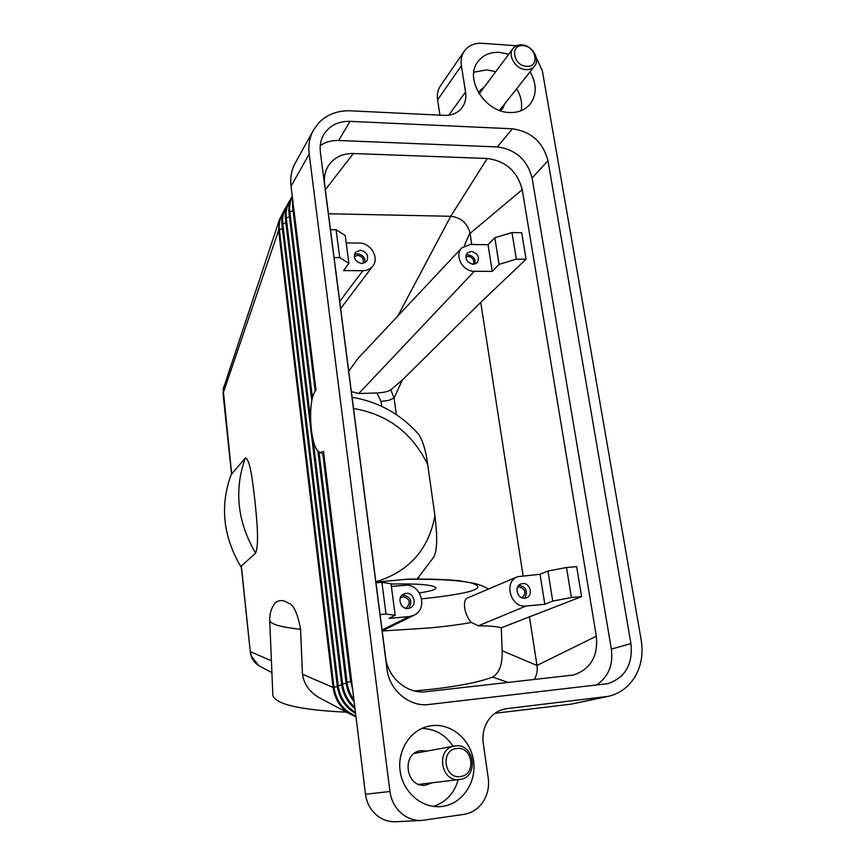 <?xml version="1.0" encoding="UTF-8"?>
<svg xmlns="http://www.w3.org/2000/svg" width="865" height="865" viewBox="0 0 865 865"><rect width="100%" height="100%" fill="white"/><g stroke="black" fill="none" stroke-linecap="round" stroke-linejoin="round"><path stroke-width="1.3" d="M501.624 709.841L506.955 708.608L608.182 696.368C619.189 693.817 627.893 687.653 634.283 677.89C641.149 666.677 643.463 654.07 641.203 640.057L542.344 70.779L536.268 57.652M309.205 154.046L389.942 791.497L365.484 794.254L323.499 451.454L320.104 452.46C310.167 450.546 306.805 399.122 315.995 390.147L291.018 186.235L309.205 154.046C308.156 145.233 309.584 137.232 313.498 130.031L319.153 122.398C327.457 114.223 338.02 110.363 350.833 110.817L444.221 115.369C451.162 115.596 456.742 113.477 460.948 109.012L462.126 107.574C465.284 103.151 466.419 97.972 465.554 92.036L448.74 115.186M283.644 211.471L279.557 219.31L278.617 230.35L279.373 229.809C278.681 223.527 279.936 217.883 283.125 212.876M274.356 603.943L274.973 603.089C278.919 599.791 283.233 599.748 287.883 602.948C293.3 603.889 297.528 612.679 300.577 629.32L302.447 674.203L333.068 687.448C334.647 698.552 339.934 707.224 348.919 713.43L356.012 716.955M223.029 393.575L278.617 230.35L333.068 687.448L333.933 687.243L279.373 229.809L282.412 228.576M231.539 474.161L245.303 458.039C250.223 458.515 252.883 483.87 254.916 500.554C256.559 517.562 259.5 543.371 255.608 553.113L241.238 566.121M261.663 667.229L258.689 665.639L251.358 656.135L250.428 651.702L271.405 660.774M241.324 565.483L250.288 651.886M272.81 694.152L272.875 695.59C276.13 704.478 300.717 710.014 346.616 712.209M302.447 674.203C304.091 684.356 309.724 692.216 319.358 697.774L325.683 701.126M241.389 567.548C222.921 536.668 219.624 505.376 231.485 473.674M231.69 474.182L223.17 389.185L279.471 219.58M391.056 584.048C417.244 583.497 432.208 584.697 435.928 587.649C436.468 589.411 430.965 591.173 419.384 592.914M375.907 582.145L407.804 579.139C427.353 578.869 444.383 579.377 458.915 580.664L470.647 582.783C476.366 583.486 482.356 585.562 488.606 589M571.397 597.52L566.51 567.505L547.923 571.008L552.724 601.099L571.397 597.52L581.594 596.612L501.268 627.806L502.165 650.74C502.576 664.363 499.386 673.154 492.563 677.1C479.351 682.074 459.283 686.107 432.359 689.21L414.378 690.919M501.268 627.806C497.245 626.487 489.601 625.827 478.345 625.817L471.328 622.497C463.478 613.739 462.31 598.569 468.16 597.672L517.605 576.706L540.063 574.263L544.809 604.311L526.061 606.008C510.685 608.192 503.16 581.842 517.605 576.706M552.724 601.099L544.809 604.311M512.004 232.577L494.812 237.734L499.062 264.387L516.329 259.143L512.004 232.577L521.714 232.739L526.071 259.23L480.745 302.361L523.076 575.647M566.51 567.505L576.663 566.694L581.594 596.612M529.423 616.669L536.981 665.455L502.165 650.74M596.331 636.197C598.212 656.243 590.611 669.186 573.517 675.014L426.067 691.708C407.307 694.26 387.812 677.857 385.617 657.508L324.613 184.061C323.791 177.098 325.132 170.881 328.624 165.41C334.312 157.333 342.562 153.365 353.374 153.516L487.255 158.49C505.776 160.966 517.432 171.378 522.222 189.705L596.331 636.197L536.981 665.455L537.089 666.288C537.608 671.218 536.635 675.662 534.159 679.62M522.222 189.705L470.063 233.388L471.793 244.514M499.062 264.387L492.239 271.372L474.323 271.286C462.775 271.783 453.963 255.272 461.791 247.877L470.182 244.492L488.033 244.719L494.812 237.734M480.745 302.361L402.409 379.93L390.807 389.791C388.493 391.521 383.865 392.591 376.924 392.991L358.78 393.499L351.352 391.618M526.071 259.23L516.329 259.143M492.239 271.372L488.033 244.719M473.252 264.333C466.581 262.484 464.559 258.732 467.176 253.056L471.252 251.391C477.945 253.283 479.945 257.056 477.242 262.722L473.252 264.333M465.986 255.197L468.008 254.872C473.296 255.856 475.685 258.905 475.188 264.03M465.77 257.067L468.235 256.354C472.874 257.446 474.571 260.106 473.339 264.333M348.714 371.15L358.478 357.905L461.791 247.877M328.44 213.763L450.752 216.282L397.781 316.039M402.409 379.93L394.062 398.008L388.882 400.311L381.065 401.436L381.714 406.334M390.807 389.791L394.062 398.008L396.332 414.605M487.255 158.49L450.752 216.282C460.721 217.396 467.111 222.856 469.944 232.674L464.267 245.941M352.087 397.295C378.34 401.695 400.484 413.957 418.509 434.1C422.899 440.804 425.969 450.979 427.721 464.624L434.933 515.832C436.555 529.964 438.231 547.675 433.971 556.801L417.092 579.074M540.063 574.263L547.923 571.008M524.85 598.169C517.475 599.207 513.799 586.589 520.719 584.037L522.59 583.561C530.029 582.556 533.619 595.293 526.58 597.747L524.85 598.169M524.536 598.191C528.223 591.519 526.374 587.184 518.989 585.183M521.995 597.758L522.136 597.704C526.655 592.763 525.639 589.141 519.087 586.87L517.519 587.281M336.096 229.712L339.718 257.608L348.887 263.306L345.243 235.529L336.096 229.712L330.484 229.625M346.205 242.914L359.191 243.076C370.663 242.73 379.649 257.802 372.837 266.009C370.425 269.069 367.106 270.637 362.889 270.702L343.632 270.604L348.887 263.306M360.143 250.19C366.792 251.834 368.987 255.543 366.717 261.317L361.927 263.533C355.31 261.944 353.093 258.257 355.256 252.494L360.143 250.19M364.987 262.787C365.322 257.683 362.813 254.678 357.472 253.78L354.315 254.58M362.943 263.468C364.284 259.122 362.522 256.408 357.678 255.316L354.218 256.754M334.085 257.554L339.718 257.608M391.012 583.713L381.908 582.35L386.028 614.053L395.164 615.242L391.012 583.713M391.369 586.416L405.004 585.302C420.758 583.194 428.608 608.83 414.075 615.199L409.199 616.583L388.958 618.41L395.164 615.242M375.994 582.826L381.908 582.35M406.085 593.347C413.751 592.309 417.514 604.84 410.399 607.836L408.107 608.463C400.517 609.522 396.667 597.185 403.598 594.06L406.085 593.347M402.139 595.088L402.949 594.969C410.864 596.893 412.789 601.359 408.713 608.387M400.3 597.91L403.177 596.699C409.924 598.829 411.026 602.516 406.496 607.76L405.361 608.149M386.028 614.053L380.081 614.582M508.425 682.496L492.563 677.1M375.864 581.81C408.886 571.668 428.575 549.675 434.933 515.832M427.721 464.624C412.227 432.911 387.498 414.216 353.536 408.539M353.374 153.516L325.337 189.716M495.029 713.29L571.3 704.132L608.182 696.368M313.498 130.031L295.225 163.128C291.462 170.081 290.056 177.779 291.018 186.235M437.604 99.843L461.38 65.686C460.558 60.128 461.542 55.273 464.31 51.122L440.512 85.776C437.82 89.798 436.847 94.49 437.604 99.843L439.95 115.164M464.31 51.122L465.932 49.121C470.063 44.872 475.48 42.936 482.162 43.304L516.437 45.769M500.284 110.655L502.749 108.471L504.76 103.811M596.136 685.188C608.279 677.252 613.35 665.228 611.35 649.128L532.094 178.006C527.304 159.809 515.724 149.45 497.353 146.931L338.637 140.498C331.673 140.271 325.543 141.968 320.266 145.579M386.979 669.067L320.396 152.283C319.618 145.85 320.699 140.011 323.618 134.778C329.327 125.609 338.139 121.132 350.044 121.359L512.372 128.799C531.142 131.469 543.015 142.12 547.978 160.739L630.931 643.603C632.996 664.32 625.309 677.663 607.836 683.653L428.921 704.488C409.48 707.235 389.25 690.216 386.979 669.067M506.955 708.608L504.252 709.084C497.743 710.673 492.455 714.349 488.379 720.145C483.859 726.978 482.151 734.742 483.265 743.446L488.217 777.927C489.363 786.718 487.633 794.697 483.038 801.866C478.215 808.883 471.803 813.057 463.802 814.398L421.633 820.474C414.335 820.734 407.729 818.452 401.793 813.63C395.175 807.921 391.229 800.536 389.942 791.497M365.484 794.254C366.663 802.828 370.393 809.824 376.675 815.23C382.319 819.804 388.612 821.966 395.575 821.718L421.633 820.474M427.321 751.025L420.487 750.679C400.884 753.372 405.934 788.35 425.623 785.171L432.089 782.793M461.38 65.686L465.554 92.036M521.163 110.709C522.482 103.411 520.99 96.08 516.675 88.738M495.742 71.676L486.854 69.86L473.825 72.206M484.216 87.127L480.27 90.219L478.767 93.204M530.115 71.73C536.916 84.013 536.895 94.869 530.05 104.276C525.087 110.039 518.297 112.796 509.669 112.515C485.016 112.396 464.072 78.866 477.858 61.761C482.973 55.046 490.239 51.911 499.689 52.354L508.739 54.246M433.333 806.407C446.016 802.223 454.32 793.302 458.255 779.646M453.109 746.279C445.313 734.601 434.836 728.676 421.688 728.503M431.776 725.649C451.303 723.151 470.679 739.564 473.577 760.897C476.766 782.187 462.505 803.617 442.696 806.364L440.317 806.613C421.46 808.137 403.014 791.994 400.16 771.353C397.089 750.744 410.032 730.341 428.207 726.276L431.776 725.649M455.185 745.922C474.453 742.602 479.448 777.505 459.834 779.452L459.607 779.484C440.642 782.598 435.528 748.571 454.439 746.041L455.185 745.922M460.461 776.521C444.178 779.419 440.177 749.89 456.569 748.517C472.668 745.749 476.831 774.91 460.461 776.521M526.007 69.611C515.8 69.416 507.204 55.447 513.01 48.516C515.086 45.899 518.005 44.677 521.79 44.872C532.094 45.142 540.593 59.296 534.538 66.14C532.494 68.616 529.65 69.762 526.007 69.611M523.076 45.672C536.322 46.094 540.074 67.632 526.601 66.313C513.226 65.945 509.582 44.212 523.076 45.672M337.35 685.923L338.215 685.621L282.79 223.97L285.893 222.705M282.087 225.03L282.79 223.97C282.087 217.612 283.363 211.914 286.585 206.865M355.461 712.414C345.686 706.305 339.934 697.374 338.215 685.621L341.686 684.983M350.682 680.874L351.558 680.55M292.716 206.93L293.419 205.794M312.47 398.105L289.829 211.957C289.202 206.519 290.035 201.491 292.327 196.896M289.105 213.082L289.829 211.957L293.062 210.628M346.141 682.593L347.038 682.28L319.012 451.898M353.926 699.839C350.152 694.584 347.86 688.724 347.038 682.28L350.671 681.609M310.459 418.152L286.272 218.023C285.558 211.59 286.845 205.827 290.121 200.734M285.558 219.115L286.272 218.023L289.451 216.726M341.697 684.28L342.583 683.966L313.098 439.982M354.834 707.311C347.935 701.115 343.848 693.33 342.583 683.966L346.13 683.318M355.915 716.123C343.492 710.771 336.161 701.147 333.933 687.243L337.339 686.626M269.675 619.621L269.718 620.616C270.886 624.292 281.168 627.19 300.577 629.32M421.698 598.872C472.463 593.412 488.79 588.049 470.647 582.783C456.893 580.037 435.009 578.88 405.004 579.312M382.2 630.985L429.916 627.925C445.853 626.411 459.661 624.606 471.328 622.497M526.061 606.008L478.345 625.817M474.323 271.286L358.78 393.499M418.768 579.074L418.574 577.582M362.889 270.702L339.729 301.388M376.924 392.991L381.065 401.436M409.199 616.583L382.06 629.947M245.303 458.039C233.907 490.044 237.334 521.736 255.608 553.113M604.462 696.985L571.3 704.132M630.931 643.603L611.35 649.128M547.978 160.739L532.094 178.006M512.372 128.799L497.353 146.931M350.044 121.359L338.637 140.498M355.591 713.484C345.167 707.375 339.058 698.174 337.242 685.88L281.958 224.749C281.298 218.78 282.358 213.32 285.147 208.368L287.104 205.47M320.104 452.46L323.878 454.547M315.163 391.283L292.575 206.616L292.619 199.264M352.65 689.459L350.563 680.831L322.829 453.963M311.822 400.96L288.964 212.779C288.283 206.703 289.364 201.145 292.197 196.117L292.229 196.063M354.163 701.829C349.665 696.184 346.952 689.751 346.032 682.55L317.887 450.86M355.007 708.695C347.427 702.348 342.951 694.195 341.589 684.237L285.428 218.823C284.758 212.801 285.828 207.286 288.64 202.302L290.629 199.35M271.902 672.646L258.689 665.65C253.845 662.33 251.045 657.724 250.288 651.842L241.216 565.926M272.875 695.59L269.718 620.616C269.458 614.009 271.199 608.171 274.973 603.089M231.539 474.225L223.029 393.489L223.667 386.947M435.949 588.189L435.928 587.649M372.837 266.009L340.659 308.578M414.075 615.199L382.189 630.899M348.919 713.43L319.358 697.774M454.439 746.041L414.281 753.426M459.607 779.484L418.855 784.382M513.01 48.516L479.188 93.874M534.538 66.14L499.559 110.396"/></g></svg>
